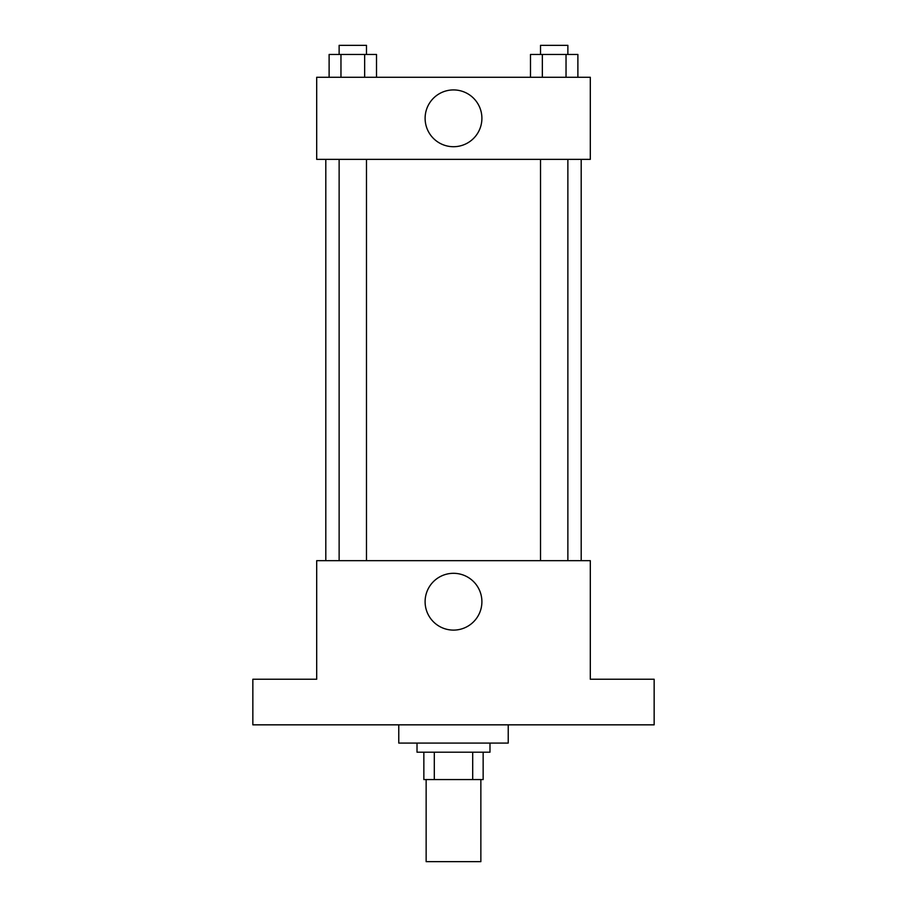 <?xml version="1.0" encoding="UTF-8"?>
<svg xmlns="http://www.w3.org/2000/svg" width="907" height="907" viewBox="0 0 907 907"><rect width="100%" height="100%" fill="white"/><g stroke="black" fill="none" stroke-linecap="round" stroke-linejoin="round"><path stroke-width="1.36" d="M426.143 779.567L426.143 861.65L480.857 861.65L480.857 779.567M472.694 752.198L472.694 779.567L423.852 779.567L423.852 752.198M472.694 779.567L483.148 779.567L483.148 752.198L483.148 779.567M489.984 743.082L489.984 752.198L417.016 752.198L417.016 743.082M434.306 752.198L434.306 779.567M398.774 724.84L398.774 743.082L508.226 743.082L508.226 724.84M654.151 724.84L252.849 724.84L252.849 679.241L316.69 679.241L316.69 560.673L590.31 560.673L590.31 679.241L654.151 679.241L654.151 724.84M481.9 601.715A28.4 28.4 0 0 1 439.305 626.306A28.4 28.4 0 0 1 439.305 577.113A28.4 28.4 0 0 1 481.9 601.715M581.194 159.36L581.194 560.673M540.515 560.673L540.515 159.36M366.485 159.36L366.485 560.673M590.31 159.36L316.69 159.36L316.69 77.276L590.31 77.276L590.31 159.36M481.9 118.318A28.4 28.4 0 0 1 439.305 142.909A28.4 28.4 0 0 1 439.305 93.727A28.4 28.4 0 0 1 481.9 118.318M577.884 77.276L577.884 54.465L530.493 54.465L530.493 77.276M566.036 54.465L566.036 77.276M542.341 54.465L542.341 77.276M540.515 54.465L540.515 45.35L567.873 45.35L567.873 54.465M376.507 77.276L376.507 54.465L329.116 54.465L329.116 77.276M364.659 54.465L364.659 77.276M340.964 54.465L340.964 77.276M339.127 54.465L339.127 45.35L366.485 45.35L366.485 54.465M325.806 159.36L325.806 560.673M567.873 560.673L567.873 159.36M339.127 159.36L339.127 560.673"/></g></svg>
